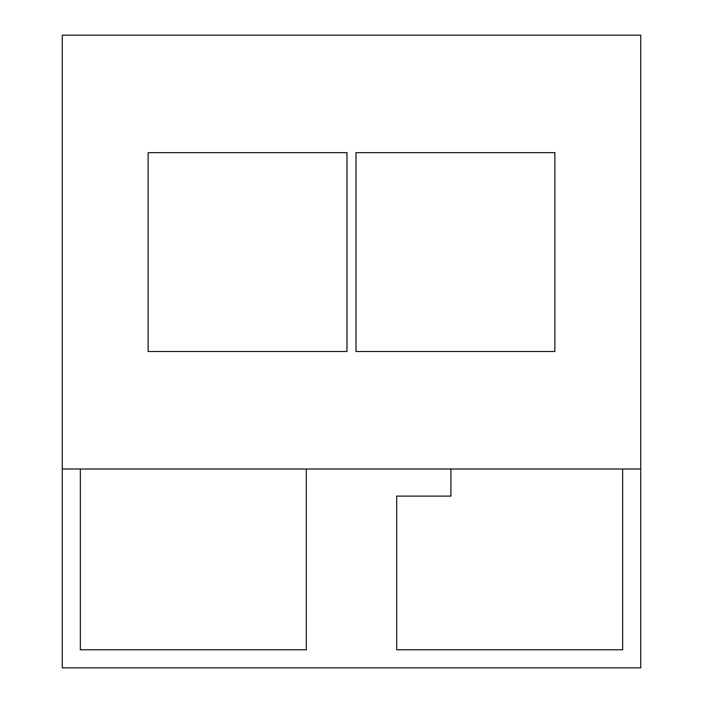 <?xml version="1.0" encoding="UTF-8"?>
<svg xmlns="http://www.w3.org/2000/svg" width="703" height="703" viewBox="0 0 703 703"><rect width="100%" height="100%" fill="white"/><g stroke="black" fill="none" stroke-linecap="round" stroke-linejoin="round"><path stroke-width="1.05" d="M62.268 468.998L62.268 667.85L640.732 667.85L640.732 35.15L62.268 35.15L62.268 468.998L640.732 468.998M148.131 351.5L346.983 351.5L346.983 152.648L148.131 152.648L148.131 351.5L346.983 351.5L346.983 152.648L148.131 152.648L148.131 351.5M554.869 152.648L356.017 152.648L356.017 351.5L554.869 351.5L554.869 152.648L356.017 152.648L356.017 351.5L554.869 351.5L554.869 152.648M80.344 468.998L80.344 649.774L306.306 649.774L306.306 468.998M450.922 468.998L450.922 496.116L396.694 496.116L396.694 649.774L622.656 649.774L622.656 468.998"/></g></svg>
